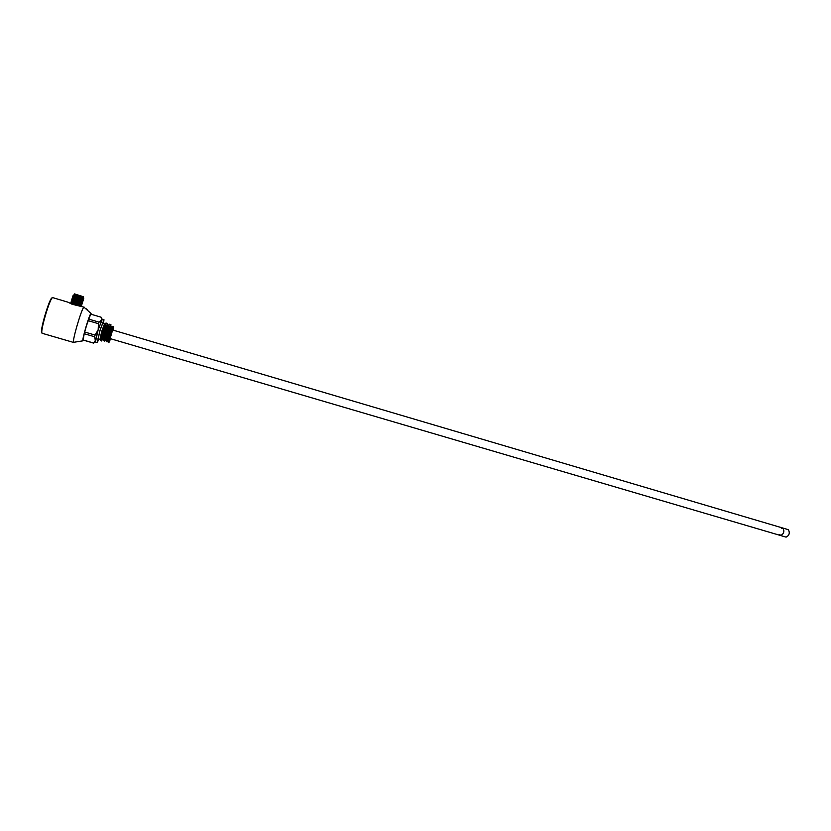 <?xml version="1.0" encoding="UTF-8"?>
<svg xmlns="http://www.w3.org/2000/svg" width="831" height="831" viewBox="0 0 831 831"><rect width="100%" height="100%" fill="white"/><g stroke="black" fill="none" stroke-linecap="round" stroke-linejoin="round"><path stroke-width="1.25" d="M788.224 529.638L782.927 528.069C784.641 531.217 783.924 533.72 780.776 535.569L110.108 338.591L112.632 330L782.927 528.069C784.63 531.373 783.872 533.866 780.662 535.538L779.758 534.458M781.514 528.464L782.792 528.028M788.359 529.669C790.073 532.972 789.315 535.465 786.095 537.138L780.725 535.559M83.599 337.417L83.287 340.097L93.623 343.12M83.775 336.295L84.191 333.709L94.661 336.773L95.596 342.05M86.029 327.321L84.191 333.709M89.551 317.047L86.632 325.295M90.943 314.201L89.966 316.185M91.317 314.305L90.974 313.432C89.281 314.575 81.947 339.495 82.913 340.835L83.651 340.201M74.094 342.227L73.564 342.32C72.162 340.637 81.625 308.488 83.91 307.138L72.11 304.26L67.955 302.172M83.983 306.961L84.409 307.574M87.764 310.233L85.822 308.478M74.374 293.873L83.256 296.677M81.407 305.548L80.264 304.998L79.558 305.289L80.005 305.86L70.562 303.429M81.209 306.421L79.558 305.289L71.102 303.367M81.937 303.834L71.321 301.071M81.677 304.697L71.051 301.933M70.947 303.17L80.264 304.998L70.76 302.754M81.074 306.234L80.005 305.86M71.352 302.671L80.887 304.904M71.965 301.726L81.158 304.042M71.882 300.947L81.407 303.18M73.263 295.15L83.287 297.976M73.616 294.963L83.619 297.778M83.09 298.059L81.895 297.519L82.342 298.09L83.671 298.62M82.342 297.332L73.46 295.753M83.464 298.672L72.868 295.888M72.671 298.35L82.186 300.593M72.931 297.477L82.456 299.742M73.512 296.542L82.716 298.88M72.349 297.612L82.944 300.386M72.609 296.75L83.214 299.534M82.695 301.248L72.089 298.474M72.484 300.001L81.677 302.318M72.744 299.139L81.937 301.456M71.57 300.209L82.176 302.972M71.83 299.347L82.446 302.11M113.047 330.115L113.525 326.458L109.1 341.261C108.882 342.549 109.038 342.559 109.578 341.281L110.513 338.716M107.095 341.759L106.337 341.686L108.684 331.33L107.864 331.413L105.277 340.783M111.157 327.05C111.52 325.555 111.427 325.586 110.897 327.154L107.531 340.752L106.326 341.697M112.756 327.539C113.151 326.053 113.068 326.084 112.507 327.643L109.204 340.71M108.321 342.59L108.414 339.401L111.998 326.23L112.507 327.643M111.188 333.117L113.587 326.334M109.017 342.216L108.259 342.445L108.414 339.401M108.83 325.388L109.141 325.139C109.526 323.446 109.401 323.477 108.778 325.233L104.716 341.219M110.44 325.877L110.741 325.638C111.136 323.924 111.022 323.955 110.388 325.731L108.684 331.33M106.129 323.176L102.057 339.837M107.365 325.347L107.542 324.651C107.916 322.979 107.791 323.01 107.157 324.755L103.667 340.315M106.119 323.259L105.786 324.942M100.686 340.118L102.338 331.195L104.571 324.433L104.529 326.354L106.056 322.906M101.102 339.578L100.291 340.108M107.054 330.852L107.864 331.413L109.287 326.656L108.778 325.233M103.086 340.772L104.291 339.827L107.666 326.178L107.157 324.755M101.465 340.305L102.68 339.36L106.046 325.679L105.537 324.256M104.529 326.354L101.465 340.97L101.05 338.83L105.018 323.498M102.493 323.072L104.561 323.685L101.808 331.07L99.897 339.526L97.809 338.913M103.408 323.342L103.646 320.787L100.042 330.426L97.57 341.458L98.723 339.183M103.511 323.373L103.968 319.717L99.98 330.343L97.248 342.538L98.827 339.214M102.203 319.187L98.172 329.814L95.451 342.008L97.217 342.528M88.034 320.621L98.494 323.716L98.162 329.803L102.338 319.229M84.627 332.005L95.098 335.08L98.162 329.803L95.461 340.305L93.674 343.12M95.098 335.08L94.661 336.773M83.173 339.983L93.56 343.016M102.026 319.135L101.268 317.265L101.507 320.101L99.034 322.158L98.494 323.716M90.911 314.191L101.268 317.265M88.585 319.062L99.034 322.158M73.679 342.465L42.277 333.324C39.254 333.948 50.317 296.272 52.758 297.643L52.82 297.664M41.924 332.753C39.036 333.054 49.953 296.127 52.218 297.955M81.043 302.401L80.337 302.702L80.784 303.273M81.822 299.814L81.116 300.105L81.563 300.677M52.758 297.643L68.007 302.193M90.974 313.432L83.91 307.138M82.913 340.835L73.564 342.32M83.017 297.446L83.318 296.48M74.354 294.797L74.582 294.018M81.594 304.51L81.012 303.886M81.334 305.372L80.752 304.748M83.453 298.454L82.913 297.882M83.723 298.609L82.82 298.817M82.3 300.542L83.204 300.334M82.56 299.679L83.464 299.472M82.871 300.188L82.29 299.565M83.131 299.326L82.56 298.703M82.612 301.051L82.04 300.427M82.944 301.196L82.04 301.404M81.521 303.118L82.425 302.92M81.781 302.266L82.684 302.058M82.103 302.785L81.521 302.162M82.362 301.923L81.781 301.3M81.843 303.647L81.261 303.024M80.732 305.704L81.635 305.496M81.002 304.842L81.905 304.645M81.261 303.98L82.165 303.782M110.897 327.154L110.388 325.731M109.1 341.261L108.196 341.967M100.354 339.37L101.05 338.83M105.007 323.799L105.651 323.488M102.171 319.177L103.968 319.717M95.274 341.78L94.516 342.154"/></g></svg>
